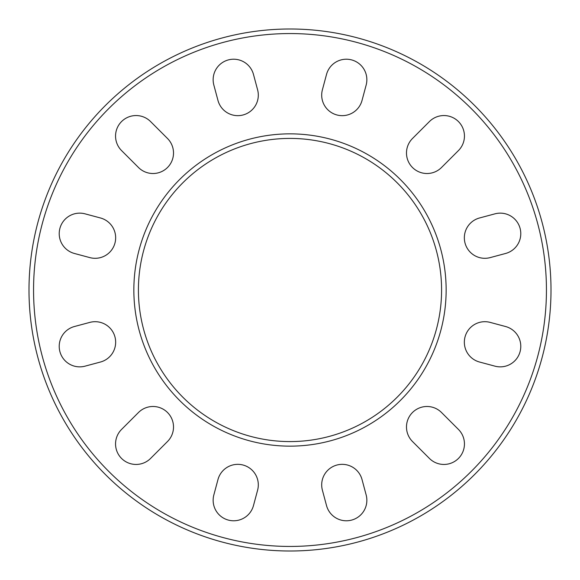 <?xml version="1.0" encoding="UTF-8"?>
<svg xmlns="http://www.w3.org/2000/svg" width="580" height="580" viewBox="0 0 580 580"><rect width="100%" height="100%" fill="white"/><g stroke="black" fill="none" stroke-linecap="round" stroke-linejoin="round"><path stroke-width="0.43" stroke-dasharray="2.9 2.17" d="M505.579 326.525L490.173 322.393A20.517 20.517 0 0 0 465.044 336.9A20.517 20.517 0 0 0 479.551 362.029L494.965 366.161A20.517 20.517 0 0 0 520.086 351.654A20.517 20.517 0 0 0 505.579 326.525M253.475 505.579L257.607 490.173A20.517 20.517 0 0 0 243.1 465.044A20.517 20.517 0 0 0 217.971 479.551L213.839 494.965A20.517 20.517 0 0 0 228.346 520.086A20.517 20.517 0 0 0 253.475 505.579M74.421 253.475L89.828 257.607A20.517 20.517 0 0 0 114.956 243.1A20.517 20.517 0 0 0 100.449 217.971L85.035 213.839A20.517 20.517 0 0 0 59.914 228.346A20.517 20.517 0 0 0 74.421 253.475M494.965 213.839L479.551 217.971A20.517 20.517 0 0 0 465.044 243.1A20.517 20.517 0 0 0 490.173 257.607L505.579 253.475A20.517 20.517 0 0 0 520.086 228.346A20.517 20.517 0 0 0 494.965 213.839M366.161 494.965L362.029 479.551A20.517 20.517 0 0 0 336.9 465.044A20.517 20.517 0 0 0 322.393 490.173L326.525 505.579A20.517 20.517 0 0 0 351.654 520.086A20.517 20.517 0 0 0 366.161 494.965M85.035 366.161L100.449 362.029A20.517 20.517 0 0 0 114.956 336.9A20.517 20.517 0 0 0 89.828 322.393L74.421 326.525A20.517 20.517 0 0 0 59.914 351.654A20.517 20.517 0 0 0 85.035 366.161M326.525 74.421L322.393 89.828A20.517 20.517 0 0 0 336.9 114.956A20.517 20.517 0 0 0 362.029 100.449L366.161 85.035A20.517 20.517 0 0 0 351.654 59.914A20.517 20.517 0 0 0 326.525 74.421M213.839 85.035L217.971 100.449A20.517 20.517 0 0 0 243.1 114.956A20.517 20.517 0 0 0 257.607 89.828L253.475 74.421A20.517 20.517 0 0 0 228.346 59.914A20.517 20.517 0 0 0 213.839 85.035M551 290A261 261 0 0 1 159.5 516.033A261 261 0 0 1 159.5 63.967A261 261 0 0 1 551 290M441.583 290A151.583 151.583 0 0 0 214.208 158.724A151.583 151.583 0 0 0 214.208 421.276A151.583 151.583 0 0 0 441.583 290M167.504 138.489L150.575 121.561A20.517 20.517 0 0 0 121.561 121.561A20.517 20.517 0 0 0 121.561 150.575L138.489 167.504A20.517 20.517 0 0 0 167.504 167.504A20.517 20.517 0 0 0 167.504 138.489M150.575 458.439L167.504 441.51A20.517 20.517 0 0 0 167.504 412.496A20.517 20.517 0 0 0 138.489 412.496L121.561 429.425A20.517 20.517 0 0 0 121.561 458.439A20.517 20.517 0 0 0 150.575 458.439M458.439 429.425L441.51 412.496A20.517 20.517 0 0 0 412.496 412.496A20.517 20.517 0 0 0 412.496 441.51L429.425 458.439A20.517 20.517 0 0 0 458.439 458.439A20.517 20.517 0 0 0 458.439 429.425M429.425 121.561L412.496 138.489A20.517 20.517 0 0 0 412.496 167.504A20.517 20.517 0 0 0 441.51 167.504L458.439 150.575A20.517 20.517 0 0 0 458.439 121.561A20.517 20.517 0 0 0 429.425 121.561M546.44 290A256.44 256.44 0 0 0 161.776 67.918A256.44 256.44 0 0 0 161.776 512.082A256.44 256.44 0 0 0 546.44 290"/><path stroke-width="0.87" d="M490.173 322.393L505.579 326.525A20.517 20.517 0 0 1 520.086 351.654A20.517 20.517 0 0 1 494.965 366.161L479.551 362.029A20.517 20.517 0 0 1 465.044 336.9A20.517 20.517 0 0 1 490.173 322.393M257.607 490.173L253.475 505.579A20.517 20.517 0 0 1 228.346 520.086A20.517 20.517 0 0 1 213.839 494.965L217.971 479.551A20.517 20.517 0 0 1 243.1 465.044A20.517 20.517 0 0 1 257.607 490.173M89.828 257.607L74.421 253.475A20.517 20.517 0 0 1 59.914 228.346A20.517 20.517 0 0 1 85.035 213.839L100.449 217.971A20.517 20.517 0 0 1 114.956 243.1A20.517 20.517 0 0 1 89.828 257.607M479.551 217.971L494.965 213.839A20.517 20.517 0 0 1 520.086 228.346A20.517 20.517 0 0 1 505.579 253.475L490.173 257.607A20.517 20.517 0 0 1 465.044 243.1A20.517 20.517 0 0 1 479.551 217.971M362.029 479.551L366.161 494.965A20.517 20.517 0 0 1 351.654 520.086A20.517 20.517 0 0 1 326.525 505.579L322.393 490.173A20.517 20.517 0 0 1 336.9 465.044A20.517 20.517 0 0 1 362.029 479.551M100.449 362.029L85.035 366.161A20.517 20.517 0 0 1 59.914 351.654A20.517 20.517 0 0 1 74.421 326.525L89.828 322.393A20.517 20.517 0 0 1 114.956 336.9A20.517 20.517 0 0 1 100.449 362.029M322.393 89.828L326.525 74.421A20.517 20.517 0 0 1 351.654 59.914A20.517 20.517 0 0 1 366.161 85.035L362.029 100.449A20.517 20.517 0 0 1 336.9 114.956A20.517 20.517 0 0 1 322.393 89.828M217.971 100.449L213.839 85.035A20.517 20.517 0 0 1 228.346 59.914A20.517 20.517 0 0 1 253.475 74.421L257.607 89.828A20.517 20.517 0 0 1 243.1 114.956A20.517 20.517 0 0 1 217.971 100.449M441.583 290A151.583 151.583 0 0 1 214.208 421.276A151.583 151.583 0 0 1 214.208 158.724A151.583 151.583 0 0 1 441.583 290M412.496 138.489L429.425 121.561A20.517 20.517 0 0 1 458.439 121.561A20.517 20.517 0 0 1 458.439 150.575L441.51 167.504A20.517 20.517 0 0 1 412.496 167.504A20.517 20.517 0 0 1 412.496 138.489M441.51 412.496L458.439 429.425A20.517 20.517 0 0 1 458.439 458.439A20.517 20.517 0 0 1 429.425 458.439L412.496 441.51A20.517 20.517 0 0 1 412.496 412.496A20.517 20.517 0 0 1 441.51 412.496M167.504 441.51L150.575 458.439A20.517 20.517 0 0 1 121.561 458.439A20.517 20.517 0 0 1 121.561 429.425L138.489 412.496A20.517 20.517 0 0 1 167.504 412.496A20.517 20.517 0 0 1 167.504 441.51M150.575 121.561L167.504 138.489A20.517 20.517 0 0 1 167.504 167.504A20.517 20.517 0 0 1 138.489 167.504L121.561 150.575A20.517 20.517 0 0 1 121.561 121.561A20.517 20.517 0 0 1 150.575 121.561M551 290A261 261 0 0 0 159.5 63.967A261 261 0 0 0 159.5 516.033A261 261 0 0 0 551 290A261 261 0 0 0 159.5 63.967A261 261 0 0 0 159.5 516.033A261 261 0 0 0 551 290M446.143 290A156.143 156.143 0 0 0 211.925 154.773A156.143 156.143 0 0 0 211.925 425.227A156.143 156.143 0 0 0 446.143 290M546.44 290A256.44 256.44 0 0 1 161.776 512.082A256.44 256.44 0 0 1 161.776 67.918A256.44 256.44 0 0 1 546.44 290"/></g></svg>
